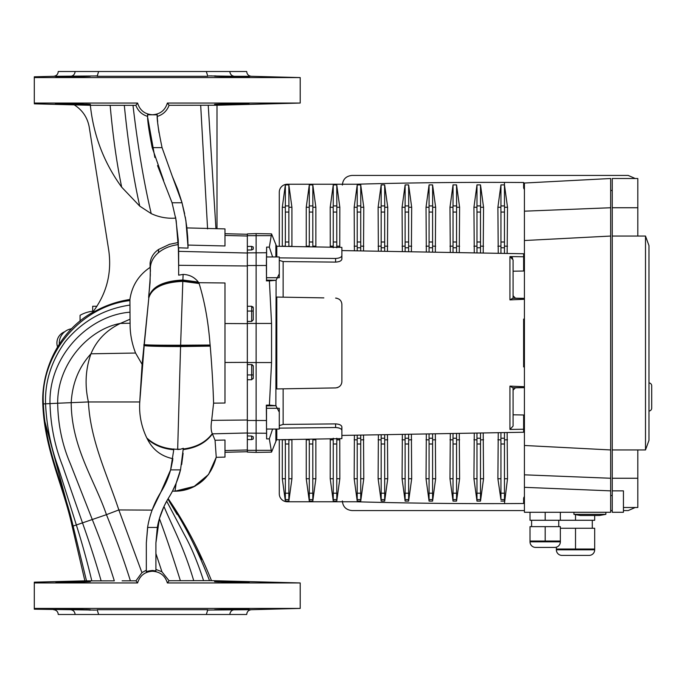 <?xml version="1.0" encoding="UTF-8"?>
<svg xmlns="http://www.w3.org/2000/svg" width="686" height="686" viewBox="0 0 686 686"><rect width="100%" height="100%" fill="white"/><g stroke="black" fill="none" stroke-linecap="round" stroke-linejoin="round"><path stroke-width="1.03" d="M97.772 75.966L53.594 76.3C56.432 75.957 57.984 74.362 58.259 71.507L229.81 71.507C230.187 74.38 231.722 75.983 234.423 76.3L208.758 75.923M229.81 71.507L246.703 71.507C246.969 74.362 248.521 75.957 251.368 76.3L300.202 77.578L34.3 77.578L34.3 103.054L137.594 103.054L135.862 105.327C137.98 110.935 141.925 114.631 147.679 116.423L147.601 114.768L157.197 114.819L157.274 116.414C163.011 114.631 166.947 110.926 169.082 105.301L216.999 105.232L216.999 228.695L216.999 124.089M130.091 323.235L120.384 323.415L130.031 319.222L130.091 323.235C129.946 333.259 131.772 343.189 135.562 353.033L142.105 364.369L148.845 297.613C151.898 287.443 163.234 281.903 182.836 280.986L183.128 274.409C189.422 274.649 194.481 277.195 198.288 282.04L198.82 282.692L224.982 282.984L224.982 403.016L213.595 403.145C213.054 385.652 211.931 366.65 210.233 346.138L210.139 345.127L180.607 345.332L182.819 281.363L199.129 283.515C204.617 301.446 208.218 321.271 209.933 343L210.139 345.127M177.657 189.165L172.297 176.302L182.022 202.764L185.897 220.643L188.015 247.183L188.015 248.109L178.669 247.783L178.669 275.163L183.128 274.409M157.54 165.575L172.057 202.764L176.182 220.643L178.669 252.285M143.828 345.178L144.189 345.572C146.598 346.164 158.723 346.499 180.572 346.55L210.225 346.13L180.572 346.559L177.674 449.287L174.724 449.21L180.615 449.21L174.844 449.236M234.346 77.038C253.786 77.218 253.94 77.029 234.835 76.489C253.94 77.029 253.786 77.218 234.346 77.038L219.186 76.489C205.594 76.043 225.282 76.043 234.835 76.489L234.835 77.046M234.835 103.595L234.835 104.152C225.3 104.589 205.586 104.589 219.186 104.152L234.346 103.603C253.786 103.423 253.949 103.603 234.835 104.152C253.949 103.603 253.786 103.423 234.346 103.603M216.896 105.241L300.202 103.054L167.367 103.054C165.086 110.369 160.13 114.27 152.481 114.751C144.832 114.27 139.867 110.377 137.594 103.054M85.767 76.489L70.607 77.038C51.167 77.218 51.013 77.029 70.126 76.489C79.662 76.043 99.376 76.043 85.767 76.489L90.252 76.232L86.968 76.137M85.767 104.152C99.367 104.589 79.679 104.589 70.126 104.152C51.013 103.603 51.176 103.423 70.607 103.603L90.252 104.401M83.392 104.478L85.321 104.495M87.062 104.495L87.971 104.495M233.317 104.203L234.835 104.152M249.19 76.978L248.366 76.918M247.354 76.866L245.657 76.789M221.561 76.163L219.64 76.146M217.891 76.137L216.99 76.137M71.164 77.029L72.99 76.995M73.745 76.978L76.146 76.926M71.636 76.429L70.126 76.489C51.013 77.029 51.167 77.218 70.607 77.038M34.3 76.806L34.3 77.578L34.3 76.806L53.594 76.3M95.122 75.914L96.958 75.94M209.29 75.923L212.017 75.906M213.955 75.914L215.996 75.932M249.19 582.345L248.443 582.285M247.354 582.225L245.665 582.157M65.616 581.96L62.006 582.062M61.809 582.071L59.991 582.131M57.684 582.225L56.501 582.285M69.886 582.414L72.888 582.363M73.745 582.345L76.146 582.285M71.636 581.797L70.126 581.848C79.662 581.411 99.376 581.411 85.767 581.848L89.377 581.522M88.331 581.505L86.968 581.505M210.782 580.622L300.202 582.946L167.367 582.946C165.086 575.623 160.13 571.73 152.481 571.249C144.832 571.73 139.867 575.631 137.594 582.946L34.3 582.946L34.3 582.174L34.3 608.422L300.202 608.422L300.202 582.946M92.499 312.482C59.819 330.686 41.246 368.982 42.798 403.925C44.487 449.896 63.669 486.734 72.167 526.325L84.875 580.845L34.3 582.174M84.875 580.845L86.505 580.853L73.102 526.033L76.352 524.987C82.311 543.921 87.456 562.546 91.804 580.862L84.875 580.845M93.373 580.862L95.011 580.87M97.035 580.87L107.453 580.862M89.832 105.275L74.234 104.872C82.5 110.12 87.508 117.563 89.24 127.202L108.757 250.424C111.981 273.603 106.433 294.448 92.121 312.953C103.809 306.042 116.406 301.548 129.92 299.473L129.954 305.056C103.783 309 82.234 321.194 65.299 341.628C51.339 361.076 44.762 381.836 45.568 403.908C46.648 426.04 50.875 447.212 58.241 467.44L76.352 524.987L106.441 514.663C115.934 538.09 123.926 560.136 130.4 580.819L122.117 580.836M159.349 518.796L155.911 542.892L155.911 553.542L161.947 571.798L169.056 580.733L189.868 580.69M197.825 580.665L211.494 580.622C199.146 549.855 184.697 522.518 168.147 498.619L167.864 499.091C183.994 523.144 197.885 550.326 209.539 580.63M85.767 581.848L70.607 582.397C51.167 582.577 51.013 582.397 70.126 581.848L70.126 582.405M70.607 582.397C51.167 582.577 51.013 582.397 70.126 581.848M130.4 580.819L135.957 580.802L137.594 582.946M72.167 526.325L73.102 526.033C64.227 486.537 45.053 449.724 43.381 403.917L57.675 403.231C58.027 424.703 62.246 444.854 70.332 463.693L92.336 519.654C101.091 541.494 108.422 561.885 114.322 580.853L91.804 580.862M161.947 571.798L155.911 569.397L155.911 570.906L152.481 570.486C148.811 570.872 146.761 571.352 146.332 571.927L146.332 542.892L147.584 527.457A95.817 95.817 0 0 1 160.764 492.316L152.112 510.11L118.832 509.938L141.925 572.63L146.332 570.203M141.925 572.63L135.957 580.802M71.576 328.774A14.372 14.372 0 0 1 71.267 328.826A14.372 14.372 0 0 0 59.322 343.935M234.346 608.962C253.786 608.782 253.949 608.971 234.835 609.511C225.3 609.957 205.586 609.957 219.186 609.511L234.346 608.962C253.786 608.782 253.949 608.971 234.835 609.511L234.835 608.954M234.835 582.405L234.835 581.848C253.94 582.397 253.786 582.577 234.346 582.397L214.701 581.599M219.186 581.848C205.594 581.411 225.282 581.411 234.835 581.848C253.94 582.397 253.786 582.577 234.346 582.397M83.392 609.837L85.321 609.854M87.062 609.863L87.962 609.863M233.317 609.571L234.835 609.511M233.797 608.971L231.962 609.005M231.208 609.022L228.807 609.074M219.186 609.511L214.701 609.768L217.994 609.863M55.763 609.022L56.586 609.082M57.598 609.134L59.305 609.211M207.181 610.034L251.368 609.7C248.521 610.043 246.969 611.638 246.703 614.493L75.143 614.493C74.774 611.62 73.239 610.017 70.538 609.7L34.3 609.194L34.3 608.422L34.3 609.194M251.368 609.7L300.202 608.422M209.839 610.086L208.004 610.06M70.538 609.7L96.203 610.077M95.663 610.077L92.936 610.094M90.998 610.086L88.966 610.068M85.767 609.511C99.367 609.957 79.679 609.957 70.126 609.511C51.013 608.971 51.176 608.782 70.607 608.962L90.252 609.768M187.715 237.253L186.901 227.906L224.982 228.901L224.982 245.965L187.998 245.082L188.015 247.183M187.741 237.716L187.998 244.945M216.244 457.168C210.619 478.322 196.873 489.667 175.007 491.193L194.773 486.254L208.518 474.523L216.21 457.33L208.518 474.523L193.726 486.794L175.007 491.193C196.882 489.667 210.628 478.322 216.244 457.159L215.052 440.275L224.982 440.035L224.982 457.099L216.176 457.33M121.679 187.167C103.972 162.711 93.528 135.425 90.346 105.292L110.146 105.327C112.847 135.631 116.689 162.908 121.679 187.167L139.747 206.134L151.212 213.62C158.998 217.222 167.17 218.723 175.736 218.114L178.266 240.083L178.669 268.303M75.143 614.493L58.259 614.493C57.984 611.638 56.432 610.043 53.585 609.7M98.647 614.493L97.12 609.7L207.832 609.7L206.306 614.493M229.81 614.493C230.187 611.62 231.722 610.017 234.423 609.7M70.126 608.954L70.126 609.511C51.013 608.971 51.176 608.782 70.607 608.962M71.395 76.189L70.735 76.292M120.462 323.415L120.384 323.415C106.321 330.266 96.52 340.385 90.964 353.796C85.493 369.291 84.635 385.343 88.417 401.953L57.675 403.231C57.315 364.077 88.383 329.237 120.384 323.415M206.306 71.507L207.832 76.3L97.12 76.3L98.647 71.507M75.143 71.507C74.774 74.38 73.239 75.983 70.538 76.3M143.88 344.689L144.274 344.689C146.667 345.169 158.783 345.384 180.607 345.332L180.59 346.01C158.749 346.001 146.632 345.727 144.232 345.178L148.819 297.895C151.872 287.76 163.208 282.246 182.819 281.363L199.129 283.515M180.615 449.21L183.325 448.292L180.512 469.876L170.608 469.876A86.239 86.239 0 0 1 160.764 492.316L170.608 469.876L173.687 450.205M172.923 458.694C161.279 456.31 152.746 449.75 147.353 439.014L146.787 437.934C141.41 426.692 139.052 414.936 139.712 402.656L142.105 364.369M155.911 553.542L155.911 556.929M169.056 580.733L167.367 582.946M193.718 580.673L203.562 580.648C197.654 562.314 191.205 546.888 184.217 534.385L166.681 501.166L163.971 506.482L159.401 518.599C165.746 535.612 172.743 556.312 180.384 580.708L193.718 580.673C183.719 546.733 172.975 528.014 163.971 506.482M219.186 76.489L214.701 76.232M219.186 104.152L214.701 104.401L217.994 104.495M233.797 103.612L231.962 103.646M231.208 103.655L228.807 103.715M55.437 103.603L56.586 103.723M57.598 103.775L59.305 103.843M118.747 301.78L116.697 302.346M70.607 103.603C51.176 103.423 51.013 103.603 70.126 104.152L70.126 103.595M70.126 77.046L70.126 76.489M198.82 282.692L182.845 280.625C163.259 281.569 151.923 287.142 148.862 297.338L148.656 296.884C150.148 280.831 150.628 271.227 150.105 268.055L150.08 263.141C150.86 257.276 153.75 252.688 158.749 249.378L169.631 244.267M129.954 305.056L130.031 319.222M147.79 526.239L146.332 542.892M135.562 353.033L90.964 353.796C78.881 367.087 72.296 383.354 71.207 402.596C71.37 447.358 94.891 480.646 106.441 514.663L118.832 509.938C107.23 474.703 90.346 440.686 88.417 401.953L139.747 401.953M139.773 401.584L140.338 391.972M180.512 469.876A95.817 95.817 0 0 1 168.902 497.376A86.239 86.239 0 0 0 157.308 527.457L155.911 542.892L155.911 570.906M110.146 105.327L135.862 105.327M172.297 176.302L162.059 147.627C158.457 130.297 156.837 119.364 157.197 114.819M162.059 147.627L152.189 147.627C148.776 130.169 147.25 119.218 147.601 114.768L147.601 114.802M148.613 297.338L150.062 282.683L150.337 268.74M129.92 299.473C131.875 285.865 138.572 275.197 150.011 267.446M150.285 267.797L150.08 263.141M198.846 282.761L199.12 283.481M170.891 468.838L172.778 459.731M139.712 402.656L144.189 345.572C146.598 346.173 158.723 346.507 180.572 346.559L180.59 346.01L210.19 345.684M215.052 440.275L212.308 433.621C210.971 430.919 210.765 426.503 211.674 420.364L213.595 403.145M167.367 103.054L169.082 105.301M90.346 105.292L74.234 104.872M159.015 132.792L158.157 126.618M158.054 125.667L157.934 124.56M157.669 121.851L157.48 119.587M157.411 118.635L157.274 116.414M147.764 117.872L154.856 157.454M175.736 218.114L175.522 216.999M152.189 147.627L163.611 180.349M150.457 271.296L150.337 268.483C150.423 262.567 153.081 257.336 158.312 252.791C163.637 248.358 170.291 245.639 178.266 244.619M173.721 448.944L174.724 449.21M172.632 490.799L176.156 483.193L180.581 469.593M174.964 491.202C181.893 491.176 188.427 489.564 194.567 486.365L174.99 491.202L172.469 491.125L175.007 491.193L172.469 491.116L174.999 491.193L176.156 483.193M181.679 464.525L183.119 453.232M208.227 105.258L215.944 228.67M200.681 105.267L207.584 228.892M186.884 227.752L185.271 216.99M184.637 213.706L181.867 202.216M181.799 201.967L177.683 189.25M251.651 246.368L253.245 247.029L253.245 249.181L251.651 249.953L251.651 246.368L247.337 246.471L247.337 250.047L247.337 233.909L256.127 233.609L256.127 452.391L247.337 452.091L247.337 435.953L247.337 439.529L251.651 439.632L251.651 436.047L247.337 435.953L247.337 379.727L251.651 379.727L247.337 379.727L247.337 321.442L251.651 321.442L251.651 311.058L247.337 311.058M266.614 256.958L266.614 247.106L266.374 265.491L247.337 265.533L247.337 306.273L251.651 306.273L247.337 306.273L247.337 321.442M279.279 429.042L266.502 429.042L266.502 408.281L279.279 408.281L279.279 429.042M279.279 277.719L266.502 277.719L266.502 256.958L279.279 256.958L279.279 277.719M275.866 256.958L275.866 244.559L271.545 233.875L269.324 247.131L272.599 256.958M279.279 412.183L275.866 405.7L276.089 280.274L266.511 280.111L266.571 277.719M279.279 273.817L276.089 280.274M275.866 244.559A7.983 7.983 0 0 0 276.792 246.248L276.792 256.958M279.279 260.38L283.129 261.563L335.608 262.103L335.608 258.468L279.279 257.876M336.869 298.23L335.608 298.084C339.561 298.642 341.654 300.777 341.885 304.473L341.885 381.527C341.645 385.232 339.553 387.358 335.608 387.916L276.792 388.945L276.792 297.055L323.843 297.878M513.077 387.633L513.077 426.126L509.938 429.427L523.624 429.239L523.624 432.249L341.885 435.421L341.885 438.611L341.885 430.508C341.654 428.801 339.561 427.807 335.608 427.532L335.608 423.897L283.129 424.437L279.279 425.62M275.866 429.042L275.866 441.441A7.983 7.983 0 0 1 276.792 439.752L276.792 429.042M339.947 424.788L339.004 424.402M338.978 261.606L339.947 261.212M340.693 260.774L341.259 260.303M341.654 259.788L341.851 259.265C341.379 260.92 339.296 261.863 335.608 262.103M524.421 299.293L509.938 299.885L509.938 256.573L523.624 256.761L523.624 253.751L341.885 250.579L341.885 247.389L276.792 246.248M521.866 429.265L516.241 429.342M252.268 364.686A1.595 1.595 0 0 0 251.651 364.558L253.245 366.153L253.245 378.132L251.651 379.727L251.651 364.558L247.337 364.558M253.245 319.848L253.245 311.058L251.651 311.058L251.651 306.273L253.245 307.868L253.245 319.848L251.651 321.442M251.651 436.047L253.245 436.819L253.245 438.971L251.651 439.632M253.245 436.819L253.245 438.971M253.245 247.029L253.245 249.181M247.337 265.533L247.337 250.047L251.651 249.953M266.502 425.8L266.502 411.523M266.502 274.477L266.502 260.2M524.421 387.521L512.691 387.719L509.938 386.115L524.421 386.707M524.421 366.959L523.624 366.916L523.624 319.084L524.421 319.041M339.098 299.19L339.57 299.55M340.753 300.854L341.079 301.368M341.817 382.445L341.517 383.663M341.079 384.632L340.419 385.601M339.587 386.432L339.133 386.784M338.052 387.384L336.869 387.77M335.608 423.897C339.287 424.137 341.371 425.08 341.851 426.735L341.885 430.508M509.938 256.573L513.077 259.874L513.077 295.855M513.077 259.874L513.077 298.367M524.421 298.359L515.435 298.196L513.077 295.769L513.077 298.281L524.284 298.479M513.077 426.126L513.077 390.145L515.435 387.804L524.421 387.641M513.077 387.719L513.077 390.231M523.624 256.761L523.624 271.013L513.077 271.202M512.674 258.253L512.373 257.79M511.97 257.37L511.482 257.01M511.01 256.778L510.187 256.59M266.374 265.491L266.511 280.111M275.866 280.3L269.401 280.891L271.545 323.449L271.545 362.551L269.401 405.109L266.322 405.16L266.571 408.281M266.322 405.16L266.614 438.894L269.324 438.869L271.545 452.125L256.127 452.391M266.614 429.042L266.614 438.894M269.401 405.109L275.866 405.7M266.614 247.106L269.324 247.131M269.401 280.891L266.322 280.84M272.599 429.042L269.324 438.869M247.337 450.325L271.545 450.325M335.608 258.468C339.553 258.193 341.645 257.199 341.885 255.492L341.885 247.389M341.885 255.492L341.851 259.265M341.885 258.991L341.885 250.579M279.279 428.124L335.608 427.532M338.138 427.781L339.57 428.218M341.885 435.421L341.885 427.009M522.02 298.436L513.077 298.281M512.691 387.719L522.02 387.564M523.624 429.239L523.624 414.987L513.077 414.798M512.691 298.281L509.938 299.885M253.245 378.132A1.595 1.595 0 0 1 253.134 378.741M253.245 366.153A1.595 1.595 0 0 0 253.125 365.552M253.245 307.868A1.595 1.595 0 0 0 252.791 306.745M623.437 510.564L628.222 510.564L635.236 507.494M612.255 510.564L610.66 510.564M524.421 510.564L351.944 510.564C346.053 509.921 342.863 506.714 342.365 500.926M635.236 178.506L628.222 175.436L351.944 175.436C346.061 176.062 342.871 179.278 342.365 185.074M573.925 514.346L605.867 514.346L599.478 515.478L580.313 515.478L573.925 514.346L573.925 512.279M605.867 514.346L605.867 512.279L605.867 514.346M556.363 549.812L594.685 549.812A5.591 5.591 0 0 1 589.094 555.403L561.945 555.403A5.591 5.591 0 0 1 556.363 549.812L556.363 547.179M594.685 549.812L594.685 549.014L556.363 549.014M558.756 526.651L558.756 520.271M592.292 528.254L592.292 520.271M560.351 541.829A5.591 5.591 0 0 1 554.76 547.419L535.595 547.419A5.591 5.591 0 0 1 530.012 541.829L530.012 526.651L560.351 526.651L560.351 541.031L530.012 541.031L530.012 541.829L560.351 541.829L560.351 541.031L560.351 541.829M531.607 526.651L531.607 520.271L531.607 526.651M524.421 211.177L610.66 207.747L610.66 178.506L524.421 183.025L524.421 240.52L610.66 236.053L610.66 512.279L524.421 512.279L524.421 487.326L610.66 490.867M524.421 240.52L524.421 445.48L610.66 449.947M594.685 515.478L594.685 520.271L530.012 520.271L530.012 512.279M610.66 207.747L610.66 236.053M524.421 445.48L524.421 474.823L610.66 478.253M524.421 474.823L524.421 487.326M560.351 520.271L560.351 512.279M545.181 520.271L545.181 512.279M545.181 541.031L545.181 526.651M554.76 547.419L535.595 547.419M575.52 520.271L575.52 514.629M594.685 549.014L594.685 528.254L560.351 528.254M575.52 549.014L575.52 528.254M354.405 435.198L354.165 478.742L357.217 501.106L360.725 501.106L363.777 478.742L363.529 435.044M357.217 444.005L357.217 493.208L360.725 493.208L360.725 444.005L357.217 444.005L357.174 439.88L354.165 439.786M357.174 439.88L357.217 435.156M330.266 438.817L330.206 478.742L333.259 501.106L336.775 501.106L339.827 478.742L339.759 438.654M333.259 444.005L333.259 493.208L336.775 493.208L336.775 444.005L333.259 444.005L333.216 439.88L330.206 439.786M333.216 439.88L333.259 438.234M336.775 438.234L336.809 439.88L339.827 439.786M285.316 246.394L285.35 241.995L288.857 241.995L288.857 212.051L285.35 212.051L285.29 207.258L282.298 207.258L285.35 184.894L288.857 184.894L291.919 207.258L291.919 246.214L288.892 246.463M291.919 478.742L291.919 439.786L288.9 439.88L288.857 444.005L285.35 444.005L285.35 478.742L282.298 478.742L285.35 501.106L288.857 501.106L291.919 478.742L288.857 478.742L288.857 444.005M285.35 444.005L285.307 439.88L282.298 439.786L282.298 478.742M282.298 207.258L282.298 246.214L285.307 246.12M309.283 246.814L309.3 241.995L312.816 241.995L312.816 212.051L309.3 212.051L309.249 207.258L306.248 207.258L309.3 184.894L312.816 184.894L315.869 207.258L315.869 246.214L312.859 246.12L312.833 246.874M315.869 478.742L315.869 439.786L312.859 439.88L312.816 444.005L309.3 444.005L309.3 478.742L306.248 478.742L309.3 501.106L312.816 501.106L315.869 478.742L312.816 478.742L312.816 444.005M309.3 444.005L309.266 439.88L306.248 439.786L306.248 478.742M306.248 207.258L306.248 246.214L309.266 246.12M381.167 251.265L381.167 241.995L384.683 241.995L384.683 212.051L381.167 212.051L381.107 207.258L378.115 207.258L381.167 184.894L384.683 184.894L387.736 207.258L387.461 251.376M378.38 434.787L378.115 478.742L381.167 501.106L384.683 501.106L387.736 478.742L387.461 434.624M378.115 207.258L378.38 251.213M405.126 251.685L405.126 241.995L408.633 241.995L408.633 212.051L405.126 212.051L405.066 207.258L402.073 207.258L405.126 184.894L408.633 184.894L411.686 207.258L411.394 251.796M402.356 434.367L402.073 478.742L405.126 501.106L408.633 501.106L411.686 478.742L411.394 434.204M402.073 207.258L402.356 251.633M429.076 252.105L429.076 241.995L432.592 241.995L432.592 212.051L429.076 212.051L429.024 207.258L426.023 207.258L429.076 184.894L432.592 184.894L435.644 207.258L435.336 252.208M426.332 433.946L426.023 478.742L429.076 501.106L432.592 501.106L435.644 478.742L435.336 433.792M426.023 207.258L426.332 252.054M453.034 252.517L453.034 241.995L456.55 241.995L456.55 212.051L453.034 212.051L452.974 207.258L449.982 207.258L453.034 184.894L456.55 184.894L459.603 207.258L459.268 252.628M450.308 433.526L449.982 478.742L453.034 501.106L456.55 501.106L459.603 478.742L459.268 433.372M449.982 207.258L450.308 252.474M476.984 252.937L476.984 241.995L480.5 241.995L480.5 212.051L476.984 212.051L476.933 207.258L473.932 207.258L476.984 184.894L480.5 184.894L483.553 207.258L483.21 253.048M474.275 433.106L473.932 478.742L476.984 501.106L480.5 501.106L483.553 478.742L483.21 432.952M473.932 207.258L474.275 252.894M279.279 439.709L279.279 493.774A7.983 7.983 0 0 0 287.262 501.758L355.648 501.758A4733.503 4733.503 0 0 0 504.459 503.601L507.511 478.742L507.143 432.532M500.943 501.106L504.459 501.106L504.459 499.588L500.943 499.588L500.943 493.208L504.459 493.208L504.459 444.005L500.943 444.005L500.943 478.742L497.89 478.742L500.943 499.588M498.25 432.695L497.89 478.742M500.943 253.357L500.943 241.995L504.459 241.995L504.459 212.051L500.943 212.051L500.883 207.258L497.89 207.258L498.25 253.305M497.89 207.258L500.943 184.894L504.459 184.894L504.459 182.399A4733.503 4733.503 0 0 0 355.648 184.242L287.262 184.242A7.983 7.983 0 0 0 279.279 192.226L279.279 246.291M333.259 247.766L333.259 241.995L336.775 241.995L336.775 212.051L333.259 212.051L333.199 207.258L330.206 207.258L330.266 247.183M330.206 207.258L333.259 184.894L336.775 184.894L339.827 207.258L339.759 247.346M357.217 250.844L357.217 241.995L360.725 241.995L360.725 212.051L357.217 212.051L357.157 207.258L354.165 207.258L354.405 250.802M354.165 207.258L357.217 184.894L360.725 184.894L363.777 207.258L363.529 250.956M357.217 438.234L360.725 438.234L360.725 435.096M524.421 496.595A3.19 3.19 0 0 0 523.624 498.705L523.624 503.498A4733.503 4733.503 0 0 1 504.459 503.601M612.255 495.515L610.66 495.515M610.66 190.485L612.255 190.485M504.459 182.399A4733.503 4733.503 0 0 1 523.624 182.502L523.624 187.295A3.19 3.19 0 0 0 524.421 189.405M500.943 184.894L500.943 205.92L504.459 205.92L504.459 184.894L507.511 207.258L507.143 253.468M500.943 444.005L500.9 439.88L497.89 439.786M500.9 439.88L500.943 432.643M500.9 246.12L497.89 246.214M504.459 241.995L504.459 247.766L500.943 247.766M504.493 246.12L507.511 246.214M500.943 438.234L504.459 438.234L504.493 439.88L507.511 439.786M504.459 438.234L504.459 432.583M504.459 253.417L504.459 247.766M504.459 205.92L504.51 207.258L507.511 207.258M504.51 207.258L504.459 212.051M500.943 478.742L500.943 493.208M500.943 212.051L500.943 241.995M504.493 439.88L504.459 444.005M504.459 478.742L507.511 478.742M500.883 207.258L500.943 205.92M504.459 493.208L504.459 499.588M476.984 444.005L476.984 493.208L480.5 493.208L480.5 444.005L476.984 444.005L476.95 439.88L473.932 439.786M476.95 439.88L476.984 433.063M476.95 246.12L473.932 246.214M476.984 478.742L473.932 478.742M480.5 241.995L480.5 247.766L476.984 247.766M480.543 246.12L483.553 246.214M476.984 438.234L480.5 438.234L480.543 439.88L483.553 439.786M480.5 438.234L480.5 433.003M480.5 252.997L480.5 247.766M480.5 184.894L480.56 207.258L483.553 207.258M480.56 207.258L480.5 212.051M476.984 212.051L476.984 241.995M480.543 439.88L480.5 444.005M480.5 478.742L483.553 478.742M476.984 184.894L476.984 205.92L480.5 205.92M476.933 207.258L476.984 205.92M480.5 493.208L480.5 499.588L476.984 499.588L476.984 493.208M480.5 501.106L480.5 499.588M476.984 501.106L476.984 499.588M453.034 444.005L453.034 493.208L456.55 493.208L456.55 444.005L453.034 444.005L452.992 439.88L449.982 439.786M452.992 439.88L453.034 433.483M452.992 246.12L449.982 246.214M453.034 478.742L449.982 478.742M456.55 241.995L456.55 247.766L453.034 247.766M456.584 246.12L459.603 246.214M453.034 438.234L456.55 438.234L456.584 439.88L459.603 439.786M456.55 438.234L456.55 433.415M456.55 252.585L456.55 247.766M456.55 184.894L456.602 207.258L459.603 207.258M456.602 207.258L456.55 212.051M453.034 212.051L453.034 241.995M456.584 439.88L456.55 444.005M456.55 478.742L459.603 478.742M453.034 184.894L453.034 205.92L456.55 205.92M452.974 207.258L453.034 205.92M456.55 493.208L456.55 499.588L453.034 499.588L453.034 493.208M456.55 501.106L456.55 499.588M453.034 501.106L453.034 499.588M429.076 444.005L429.076 493.208L432.592 493.208L432.592 444.005L429.076 444.005L429.042 439.88L426.023 439.786M429.042 439.88L429.076 433.895M429.042 246.12L426.023 246.214M429.076 478.742L426.023 478.742M432.592 241.995L432.592 247.766L429.076 247.766M432.634 246.12L435.644 246.214M429.076 438.234L432.592 438.234L432.634 439.88L435.644 439.786M432.592 438.234L432.592 433.835M432.592 252.165L432.592 247.766M432.592 184.894L432.652 207.258L435.644 207.258M432.652 207.258L432.592 212.051M429.076 212.051L429.076 241.995M432.634 439.88L432.592 444.005M432.592 478.742L435.644 478.742M429.076 184.894L429.076 205.92L432.592 205.92M429.024 207.258L429.076 205.92M432.592 493.208L432.592 499.588L429.076 499.588L429.076 493.208M432.592 501.106L432.592 499.588M429.076 501.106L429.076 499.588M405.126 444.005L405.126 493.208L408.633 493.208L408.633 444.005L405.126 444.005L405.083 439.88L402.073 439.786M405.083 439.88L405.126 434.315M405.083 246.12L402.073 246.214M405.126 478.742L402.073 478.742M408.633 241.995L408.633 247.766L405.126 247.766M408.676 246.12L411.686 246.214M405.126 438.234L408.633 438.234L408.676 439.88L411.686 439.786M408.633 438.234L408.633 434.255M408.633 251.745L408.633 247.766M408.633 184.894L408.693 207.258L411.686 207.258M408.693 207.258L408.633 212.051M405.126 212.051L405.126 241.995M408.676 439.88L408.633 444.005M408.633 478.742L411.686 478.742M405.126 184.894L405.126 205.92L408.633 205.92M405.066 207.258L405.126 205.92M408.633 493.208L408.633 499.588L405.126 499.588L405.126 493.208M408.633 501.106L408.633 499.588M405.126 501.106L405.126 499.588M381.167 444.005L381.167 493.208L384.683 493.208L384.683 444.005L381.167 444.005L381.124 439.88L378.115 439.786M381.124 439.88L381.167 434.735M381.124 246.12L378.115 246.214M381.167 478.742L378.115 478.742M384.683 241.995L384.683 247.766L381.167 247.766M384.717 246.12L387.736 246.214M381.167 438.234L384.683 438.234L384.717 439.88L387.736 439.786M384.683 438.234L384.683 434.675M384.683 251.325L384.683 247.766M384.683 184.894L384.735 207.258L387.736 207.258M384.735 207.258L384.683 212.051M381.167 212.051L381.167 241.995M384.717 439.88L384.683 444.005M384.683 478.742L387.736 478.742M381.167 184.894L381.167 205.92L384.683 205.92M381.107 207.258L381.167 205.92M384.683 493.208L384.683 499.588L381.167 499.588L381.167 493.208M384.683 501.106L384.683 499.588M381.167 501.106L381.167 499.588M357.174 246.12L354.165 246.214M357.217 478.742L354.165 478.742M360.725 250.905L360.725 247.766L357.217 247.766M360.725 241.995L360.725 247.766M360.767 246.12L363.777 246.214M360.725 438.234L360.767 439.88L363.777 439.786M360.725 184.894L360.785 207.258L363.777 207.258M360.785 207.258L360.725 212.051M357.217 212.051L357.217 241.995M360.767 439.88L360.725 444.005M360.725 478.742L363.777 478.742M357.217 184.894L357.217 205.92L360.725 205.92M357.157 207.258L357.217 205.92M360.725 493.208L360.725 499.588L357.217 499.588L357.217 493.208M360.725 501.106L360.725 499.588M357.217 501.106L357.217 499.588M333.216 246.12L330.206 246.214M333.259 478.742L330.206 478.742M336.775 241.995L336.775 247.766M336.809 246.12L339.827 246.214M336.775 184.894L336.826 207.258L339.827 207.258M336.826 207.258L336.775 212.051M333.259 212.051L333.259 241.995M336.809 439.88L336.775 444.005M336.775 478.742L339.827 478.742M333.259 184.894L333.259 205.92L336.775 205.92M333.199 207.258L333.259 205.92M336.775 493.208L336.775 499.588L333.259 499.588L333.259 493.208M336.775 501.106L336.775 499.588M333.259 501.106L333.259 499.588M309.266 439.88L309.283 439.186M312.833 439.126L312.859 439.88M312.816 241.995L312.859 246.12M312.816 184.894L312.876 207.258L315.869 207.258M312.876 207.258L312.816 212.051M309.3 478.742L309.3 493.208L312.816 493.208L312.816 478.742M309.3 212.051L309.3 241.995M309.3 184.894L309.3 205.92L312.816 205.92M309.249 207.258L309.3 205.92M312.816 493.208L312.816 499.588L309.3 499.588L309.3 493.208M312.816 501.106L312.816 499.588M309.3 501.106L309.3 499.588M288.857 241.995L288.9 246.12M288.857 184.894L288.917 207.258L291.919 207.258M288.917 207.258L288.857 212.051M285.35 478.742L285.35 493.208L288.857 493.208L288.857 478.742M285.35 212.051L285.35 241.995M285.35 184.894L285.35 205.92L288.857 205.92M285.29 207.258L285.35 205.92M288.857 493.208L288.857 499.588L285.35 499.588L285.35 493.208M288.857 501.106L288.857 499.588M285.35 501.106L285.35 499.588M623.437 507.494L637.808 507.494L637.808 478.253L612.255 478.253L612.255 490.867L623.437 490.867L623.437 512.279L612.255 512.279L612.255 490.867M648.982 245.639L645.5 236.053L648.982 245.639L648.982 440.361L645.5 449.947L637.808 449.947L637.808 478.253M637.808 207.747L612.255 207.747L612.255 178.506L637.808 178.506L637.808 236.053L612.255 236.053L612.255 478.253M612.255 207.747L612.255 236.053M648.982 440.361L645.5 449.947L645.5 236.053L637.808 236.053M648.999 344.835L648.982 312.524M637.808 449.947L612.255 449.947M92.687 311.238L92.687 306.273L96.949 306.273M64.681 331.784A11.979 11.979 0 0 0 57.521 346.807M80.056 321.108L80.056 315.337A31.942 31.942 0 0 1 93.528 311.161M651.7 385.798A2.873 2.873 0 0 0 648.982 382.925A2.873 2.873 0 0 1 651.7 385.798L651.7 408.161A2.873 2.873 0 0 1 648.982 411.025M251.368 76.3L234.423 76.3M172.057 202.764L182.022 202.764M69.68 513.471L44.367 419.686M129.988 312.19C88.494 315.389 48.62 356.145 50.001 403.617C50.635 425.577 54.863 446.406 62.683 466.111L82.526 522.972C89.72 543.158 95.92 562.451 101.134 580.87M147.327 438.963C154.264 445.197 163.054 448.781 173.704 449.724M173.712 449.416C162.882 448.464 153.99 444.802 147.036 438.414M147.353 439.014C154.281 445.231 163.071 448.807 173.704 449.742M169.073 501.089L177.074 514.431M191.257 539.247L201.487 559.647M43.381 403.917C39.899 355.297 79.953 306.273 129.928 300.571M198.991 283.129L182.819 281.329C163.208 282.22 151.872 287.734 148.819 297.87M146.787 437.934C153.758 444.459 162.736 448.19 173.721 449.141C162.745 448.215 153.775 444.485 146.804 437.968M157.308 527.457L147.584 527.457M194.292 486.503L195.724 485.731M139.747 206.134C133.195 176.748 128.05 143.142 124.312 105.327M151.212 213.62C143.803 182.133 137.732 146.032 132.99 105.327M198.288 282.04L182.879 280.008C163.294 281.003 151.975 286.628 148.905 296.884L148.656 296.884M210.13 345.024L180.615 345.204C158.792 345.272 146.675 345.075 144.283 344.604M183.308 448.987C196.179 447.358 205.843 442.238 212.308 433.621C205.851 442.247 196.187 447.375 183.308 449.013M183.299 449.253C196.23 447.598 205.92 442.427 212.368 433.749M177.665 449.527L180.495 449.236M183.291 449.562C196.29 447.881 206.006 442.659 212.446 433.886C206.006 442.676 196.29 447.898 183.291 449.587M158.312 252.791L158.749 249.378M212.411 433.835L247.337 432.986M211.674 420.364L247.337 420.012M178.669 251.35L247.337 253.014M224.982 235.444L247.337 236.018M224.982 450.556L247.337 449.982M224.982 362.465L247.337 362.362M224.982 323.535L247.337 323.638M178.669 265.302L247.337 265.988M283.129 261.563L283.129 297.167M283.129 388.833L283.129 424.437M266.485 433.243L247.337 433.132M266.374 420.509L247.337 420.467M271.545 362.551L247.337 362.551M271.545 323.449L247.337 323.449M266.485 252.757L247.337 252.868M271.545 235.641L247.337 235.675M509.938 429.427L509.938 386.115M276.089 405.726L266.511 405.889M247.337 374.942L253.245 374.942M300.202 103.054L300.202 77.578M74.242 104.872L34.3 103.826M150.285 276.286L150.345 273.911M169.313 244.362L178.266 242.484M247.337 234.278L224.982 233.694M247.337 451.722L224.982 452.306M275.866 441.441L271.545 452.125M271.545 233.875L256.127 233.609M341.885 438.611L276.792 439.752"/></g></svg>
